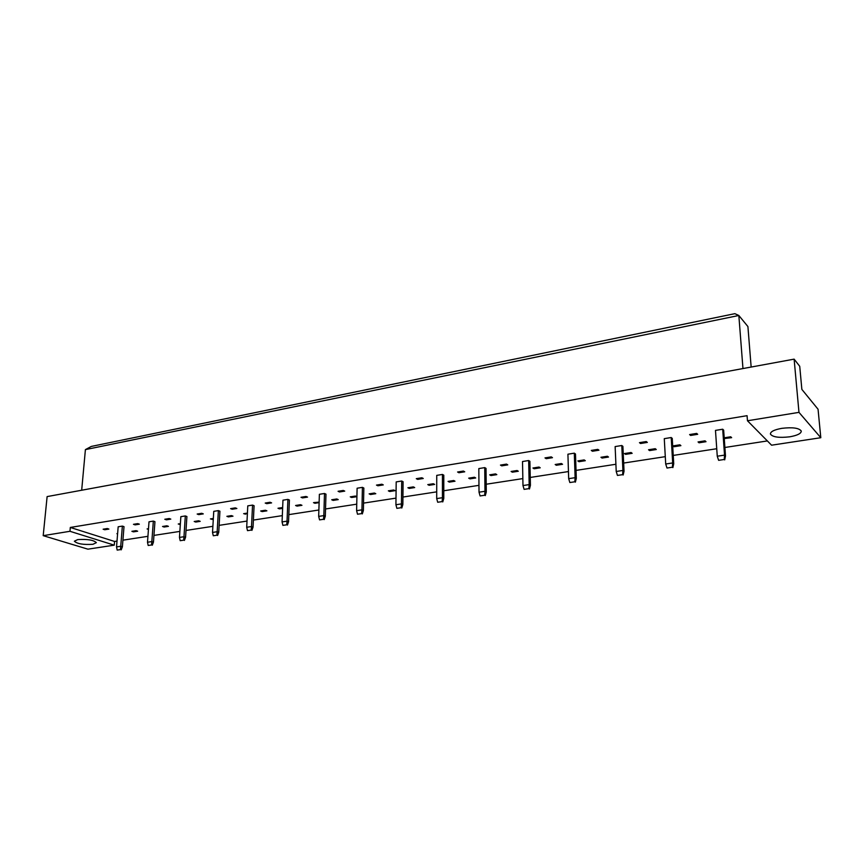 <?xml version="1.0" encoding="UTF-8"?>
<svg xmlns="http://www.w3.org/2000/svg" width="864" height="864" viewBox="0 0 864 864"><rect width="100%" height="100%" fill="white"/><g stroke="black" fill="none" stroke-linecap="round" stroke-linejoin="round"><path stroke-width="1.3" d="M789.696 436.817C778.972 438.026 772.546 437.108 770.407 434.052C770.429 431.633 774.23 429.721 781.823 428.339C792.634 427.086 799.114 427.993 801.274 431.06C801.209 433.534 797.353 435.456 789.696 436.817M92.956 544.288C83.376 544.892 77.177 543.866 74.369 541.21L77.717 539.6C87.372 538.985 93.582 540.011 96.368 542.657L92.956 544.288M114.264 545.162L87.912 549.169L43.2 535.658L69.962 531.295L114.264 545.162L114.566 541.458L117.007 541.08M747.468 420.768L798.973 412.366L820.8 437.713L771.574 445.198L747.468 420.768L747.068 415.681L70.319 527.45L69.962 531.295M43.2 535.658L47.12 496.595L794.124 359.143L799.729 366.293L801.857 389.383L818.057 409.244L820.8 437.713M794.124 359.143L798.973 412.366M122.915 540.173L147.928 536.317M153.954 535.399L179.874 531.403M186.008 530.453L212.879 526.316M219.132 525.355L247.018 521.068M253.39 520.085L282.323 515.624M288.835 514.62L318.881 509.998M325.523 508.972L356.756 504.166M363.539 503.118L396.004 498.118M402.926 497.048L436.709 491.854M443.794 490.763L478.958 485.341M486.205 484.229L522.85 478.591M530.248 477.446L568.458 471.56M576.04 470.394L615.902 464.26M623.657 463.061L665.291 456.656M673.24 455.425L716.742 448.729M724.896 447.476L767.362 440.932M751.151 367.049L747.911 326.549L738.839 315.49L85.406 449.615L81.68 490.234M85.406 449.615L91.325 446.429L734.864 313.664L738.839 315.49L742.964 368.561M70.319 527.45L114.566 541.458M722.693 429.224L724.54 455.123L717.26 456.214L715.478 430.391L722.693 429.224L723.654 430.132L725.501 455.976L724.54 455.123L724.248 459.486L718.632 460.328L724.248 459.486M724.205 437.81L730.706 436.784L731.635 437.659L724.259 438.545M689.612 434.56L696.686 433.415L697.691 434.311L690.628 435.445L689.612 434.56M698.058 441.936L705.035 440.834L706.007 441.698L699.041 442.8L698.058 441.936M671.209 437.53L672.678 462.953L665.701 464L664.276 438.653L671.209 437.53L672.246 438.404L673.726 463.774L672.678 462.953L672.386 467.23L666.997 468.029L672.386 467.23M673.045 445.889L679.892 444.809L680.897 445.651L674.06 446.731L673.045 445.889M639.457 442.66L646.25 441.558L647.33 442.411L640.548 443.502L639.457 442.66M648.54 449.755L655.236 448.697L656.284 449.528L649.588 450.587L648.54 449.755M621.788 445.511L622.912 470.459L616.216 471.474L615.136 446.58L621.788 445.511L622.901 446.342L624.035 471.258L622.912 470.459L622.62 474.66L617.447 475.427L622.62 474.66M624.51 453.557L631.076 452.509L632.156 453.33L625.59 454.356L624.51 453.557M591.289 450.425L597.812 449.377L598.957 450.198L592.445 451.246L591.289 450.425M600.944 457.272L607.392 456.257L608.504 457.056L602.068 458.06L600.944 457.272M574.312 453.168L575.122 477.684L568.674 478.656L567.918 454.205L574.312 453.168L575.489 453.978L576.299 478.451L575.122 477.684L574.819 481.788L569.851 482.533L574.819 481.788M577.832 460.922L584.161 459.918L585.306 460.706L578.988 461.7L577.832 460.922M544.99 457.898L551.264 456.883L552.474 457.682L546.21 458.687L544.99 457.898M555.174 464.497L561.373 463.514L562.55 464.292L556.351 465.264L555.174 464.497M528.66 460.534L529.178 484.618L522.979 485.546L522.515 461.527L528.66 460.534L529.902 461.311L530.42 485.352L529.178 484.618L528.876 488.646L524.102 489.359L528.876 488.646M532.937 468.007L539.017 467.046L540.227 467.802L534.146 468.763L532.937 468.007M500.461 465.091L506.488 464.108L507.762 464.875L501.736 465.847L500.461 465.091M511.11 471.452L517.082 470.513L518.314 471.247L512.352 472.187L511.11 471.452M484.736 467.618L484.974 491.292L479.023 492.188L478.818 468.58L484.736 467.618L486.032 468.374L486.281 492.005L484.974 491.292L484.682 495.245L480.082 495.936L484.682 495.245M489.704 474.833L495.558 473.904L496.822 474.638L490.968 475.556L489.704 474.833M457.585 472.003L463.396 471.064L464.724 471.809L458.914 472.738L457.585 472.003M468.688 478.148L474.433 477.241L475.718 477.965L469.973 478.861L468.688 478.148M442.454 474.444L442.433 497.707L436.698 498.582L436.741 475.373L442.454 474.444L443.794 475.178L443.783 498.398L442.433 497.707L442.141 501.595L437.702 502.254L442.141 501.595M448.049 481.41L453.697 480.514L455.004 481.226L449.356 482.112L448.049 481.41M416.286 478.667L421.891 477.77L423.263 478.483L417.668 479.38L416.286 478.667M427.788 484.607L433.328 483.732L434.657 484.423L429.116 485.298L427.788 484.607M401.706 481.021L401.447 503.896L395.917 504.738L396.198 481.907L401.706 481.021L403.088 481.723L402.851 504.565L401.447 503.896L401.155 507.708L396.878 508.345L401.155 507.708M407.884 487.75L413.327 486.886L414.688 487.566L409.244 488.43L407.884 487.75M376.477 485.093L381.877 484.229L383.292 484.909L377.892 485.784L376.477 485.093M388.336 490.838L393.692 489.996L395.064 490.666L389.718 491.508L388.336 490.838M362.416 487.361L361.94 509.868L356.605 510.667L357.102 488.225L362.416 487.361L363.841 488.041L363.377 510.505L361.94 509.868L361.638 513.616L357.523 514.22L361.638 513.616M369.133 493.862L374.393 493.042L375.786 493.7L370.537 494.521L369.133 493.862M338.072 491.292L343.289 490.45L344.736 491.119L339.53 491.962L338.072 491.292M350.266 496.843L355.439 496.033L356.843 496.681L351.68 497.491L350.266 496.843M324.497 493.484L323.827 515.614L318.676 516.391L319.378 494.305L324.497 493.484L325.976 494.143L325.307 516.24L323.827 515.614L323.525 519.296L319.561 519.89L323.525 519.296M331.722 499.77L336.798 498.971L338.234 499.608L333.158 500.407L331.722 499.77M301.007 497.275L306.04 496.465L307.53 497.113L302.508 497.912L301.007 497.275M319.118 502.621L314.96 503.28L313.502 502.654L319.129 502.135M287.906 499.392L287.042 521.176L282.064 521.921L282.96 500.191L287.906 499.392L289.408 500.029L288.554 521.78L287.042 521.176L286.74 524.794L282.906 525.366L286.74 524.794M295.585 505.483L300.499 504.706L301.957 505.321L297.054 506.099L295.585 505.483M265.216 503.053L270.076 502.265L271.598 502.891L266.738 503.669L265.216 503.053M282.625 508.367L279.461 508.864L277.981 508.259L282.658 507.524M252.547 505.094L251.51 526.532L246.704 527.267L247.774 505.861L252.547 505.094L254.081 505.71L253.055 527.126L251.51 526.532L251.208 530.096L247.504 530.647L251.208 530.096M260.658 510.991L265.399 510.246L266.9 510.84L262.159 511.585L260.658 510.991M230.612 508.637L235.31 507.881L236.866 508.486L232.168 509.242L230.612 508.637M247.363 513.918L243.626 513.68L247.406 513.086M218.376 510.613L217.166 531.727L212.522 532.418L213.754 511.358L218.376 510.613L219.931 511.207L218.743 532.289L217.166 531.727L216.875 535.216L213.289 535.756L216.875 535.216M226.876 516.326L231.466 515.603L232.988 516.186L228.409 516.899L226.876 516.326M197.165 514.037L201.712 513.302L203.288 513.886L198.742 514.62L197.165 514.037M213.289 519.286L210.406 518.929L213.343 518.465M185.317 515.948L183.967 536.738L179.474 537.408L180.846 516.661L185.317 515.948L186.905 516.521L185.566 537.289L183.967 536.738L183.665 540.173L180.198 540.691L183.665 540.173M194.195 521.489L198.634 520.787L200.189 521.348L195.75 522.05L194.195 521.489M164.797 519.253L169.193 518.551L170.802 519.113L166.406 519.826L164.797 519.253M180.328 524.47L178.243 524.005L180.382 523.67M153.338 521.111L151.837 541.588L147.496 542.246L149.008 521.802L153.338 521.111L154.948 521.672L153.457 542.117L151.837 541.588L151.546 544.968L148.187 545.476L151.546 544.968M162.551 526.478L166.849 525.798L168.426 526.349L164.128 527.029L162.551 526.478M133.466 524.308L137.732 523.627L139.352 524.178L135.097 524.858L133.466 524.308M148.446 529.373L147.096 528.919L148.5 528.703M122.364 526.1L120.733 546.286L116.532 546.912L118.174 526.781L122.364 526.1L124.006 526.651L122.386 546.793L120.733 546.286L120.442 549.612L117.191 550.098L120.442 549.612M131.89 531.317L136.058 530.658L137.657 531.198L133.488 531.846L131.89 531.317M103.129 529.211L107.255 528.541L108.896 529.081L104.771 529.74L103.129 529.211M117.59 533.898L116.921 533.682L117.623 533.574M104.771 529.74L104.846 528.93M133.488 531.846L133.553 531.058M135.097 524.858L135.162 524.038M164.128 527.029L164.182 526.219M179.809 524.556L179.863 523.746M166.406 519.826L166.46 518.983M195.75 522.05L195.793 521.23M211.95 519.491L211.993 518.681M198.742 514.62L198.796 513.767M228.409 516.899L228.452 516.078M245.149 514.264L245.182 513.432M232.168 509.242L232.222 508.378M262.159 511.585L262.202 510.754M279.461 508.864L279.493 508.021M266.738 503.669L266.782 502.794M297.054 506.099L297.086 505.246M314.96 503.28L314.982 502.416M302.508 497.912L302.54 497.027M333.158 500.407L333.191 499.543M351.68 497.491L351.702 496.616M339.53 491.962L339.563 491.054M370.537 494.521L370.548 493.646M389.718 491.508L389.729 490.612M377.892 485.784L377.914 484.866M409.244 488.43L409.244 487.534M429.116 485.298L429.127 484.402M417.668 479.38L417.668 478.451M449.356 482.112L449.356 481.205M469.973 478.861L469.962 477.954M458.914 472.738L458.914 471.787M490.968 475.556L490.957 474.638M512.352 472.187L512.341 471.258M501.736 465.847L501.714 464.886M534.146 468.763L534.125 467.824M556.351 465.264L556.33 464.314M546.21 458.687L546.188 457.704M578.988 461.7L578.956 460.739M602.068 458.06L602.024 457.099M592.445 451.246L592.412 450.252M625.59 454.356L625.547 453.384M649.588 450.587L649.534 449.604M640.548 443.502L640.494 442.487M674.06 446.731L674.006 445.738M699.041 442.8L698.976 441.796M690.628 435.445L690.563 434.408M724.518 438.782L724.442 437.778M116.532 546.912L117.191 550.098M121.208 549.85L122.386 546.793M147.496 542.246L148.187 545.476M152.302 545.216L153.457 542.117M179.474 537.408L180.198 540.691M184.41 540.432L185.566 537.289M212.522 532.418L213.289 535.756M217.609 535.486L218.743 532.289M246.704 527.267L247.504 530.647M251.932 530.366L253.055 527.126M282.064 521.921L282.906 525.366M287.453 525.064L288.554 521.78M318.676 516.391L319.561 519.89M324.216 519.588L325.307 516.24M356.605 510.667L357.523 514.22M362.318 513.907L363.377 510.505M395.917 504.738L396.878 508.345M401.803 508.021L402.851 504.565M436.698 498.582L437.702 502.254M442.768 501.919L443.783 498.398M479.023 492.188L480.082 495.936M485.287 495.58L486.281 492.005M522.979 485.546L524.102 489.359M529.459 488.992L530.42 485.352M568.674 478.656L569.851 482.533M575.381 482.144L576.299 478.451M616.216 471.474L617.447 475.427M623.138 475.027L624.035 471.258M665.701 464L666.997 468.029M672.872 467.608L673.726 463.774M717.26 456.214L718.632 460.328M724.702 459.886L725.501 455.976"/></g></svg>
